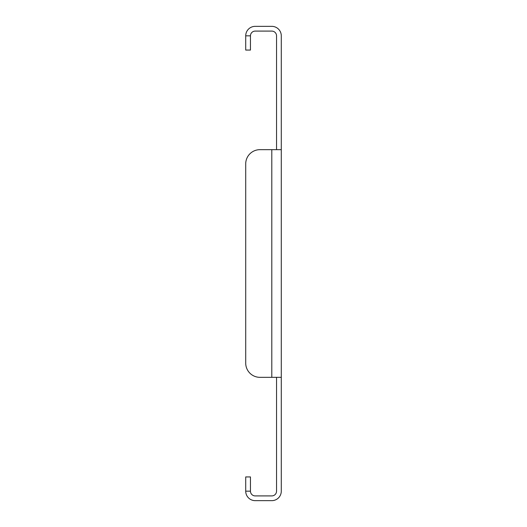 <?xml version="1.0" encoding="UTF-8"?>
<svg xmlns="http://www.w3.org/2000/svg" width="527" height="527" viewBox="0 0 527 527"><rect width="100%" height="100%" fill="white"/><g stroke="black" fill="none" stroke-linecap="round" stroke-linejoin="round"><path stroke-width="0.79" d="M281.286 149.668L281.286 377.332L271.8 377.332L271.8 149.668L259.943 149.668L281.286 149.668L281.286 35.836A9.486 9.486 0 0 0 271.8 26.35L255.2 26.35A9.486 9.486 0 0 0 245.714 35.836L245.714 50.065L250.457 50.065L250.457 35.836L245.714 35.836M276.543 149.668L276.543 35.836A4.743 4.743 0 0 0 271.8 31.093L255.2 31.093A4.743 4.743 0 0 0 250.457 35.836M250.457 491.164L245.714 491.164L245.714 476.935L250.457 476.935L250.457 491.164A4.743 4.743 0 0 0 255.2 495.907L271.8 495.907A4.743 4.743 0 0 0 276.543 491.164L276.543 377.332M245.714 491.164A9.486 9.486 0 0 0 255.2 500.65L271.8 500.65A9.486 9.486 0 0 0 281.286 491.164L281.286 377.332M245.714 163.897L245.714 363.103L245.714 163.897A14.229 14.229 0 0 1 259.943 149.668M245.714 363.103A14.229 14.229 0 0 0 259.943 377.332L271.8 377.332"/></g></svg>

